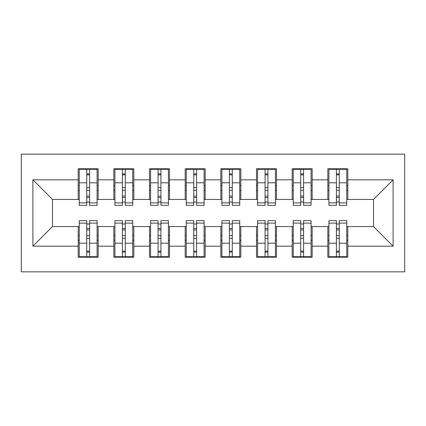 <?xml version="1.0" encoding="UTF-8"?>
<svg xmlns="http://www.w3.org/2000/svg" width="426" height="426" viewBox="0 0 426 426"><rect width="100%" height="100%" fill="white"/><g stroke="black" fill="none" stroke-linecap="round" stroke-linejoin="round"><path stroke-width="0.64" d="M21.3 271.847L404.7 271.847L404.7 154.153L21.3 154.153L21.3 271.847M336.402 190.353L339.256 190.353L336.402 190.353M339.256 235.647L336.402 235.647L339.256 235.647M300.735 190.353L303.589 190.353L300.735 190.353M303.589 235.647L300.735 235.647L303.589 235.647M265.073 190.353L267.922 190.353L265.073 190.353M267.922 235.647L265.073 235.647L267.922 235.647M229.406 190.353L232.261 190.353L229.406 190.353M232.261 235.647L229.406 235.647L232.261 235.647M193.739 190.353L196.594 190.353L193.739 190.353M196.594 235.647L193.739 235.647L196.594 235.647M158.078 190.353L160.927 190.353L158.078 190.353M160.927 235.647L158.078 235.647L160.927 235.647M122.411 190.353L125.265 190.353L122.411 190.353M125.265 235.647L122.411 235.647L125.265 235.647M79.257 199.448L52.504 199.448L32.893 179.831L32.893 246.169L78.187 246.169L78.187 257.224L98.156 257.224L98.156 246.169L113.849 246.169L113.849 257.224L133.823 257.224L133.823 246.169L149.515 246.169L149.515 257.224L169.489 257.224L169.489 246.169L185.182 246.169L185.182 257.224L205.156 257.224L205.156 246.169L220.844 246.169L220.844 257.224L240.818 257.224L240.818 246.169L256.511 246.169L256.511 257.224L276.485 257.224L276.485 246.169L292.177 246.169L292.177 257.224L312.151 257.224L312.151 246.169L327.844 246.169L327.844 257.224L347.813 257.224L347.813 226.552L373.495 226.552L373.495 199.448L346.743 199.448M32.893 179.831L78.187 179.831L78.187 199.448M373.495 199.448L393.107 179.831L347.813 179.831L347.813 168.776L327.844 168.776L327.844 179.831L312.151 179.831L312.151 168.776L292.177 168.776L292.177 179.831L276.485 179.831L276.485 168.776L256.511 168.776L256.511 179.831L240.818 179.831L240.818 168.776L220.844 168.776L220.844 179.831L205.156 179.831L205.156 168.776L185.182 168.776L185.182 179.831L169.489 179.831L169.489 168.776L149.515 168.776L149.515 179.831L133.823 179.831L133.823 168.776L113.849 168.776L113.849 179.831L98.156 179.831L98.156 168.776L78.187 168.776L78.187 179.831M393.107 179.831L393.107 246.169L347.813 246.169M312.151 246.169L312.151 226.552L328.909 226.552M327.844 246.169L327.844 226.552M347.813 179.831L347.813 199.448M276.485 246.169L276.485 226.552L293.248 226.552M292.177 246.169L292.177 226.552M327.844 179.831L327.844 199.448L311.081 199.448M312.151 179.831L312.151 199.448M240.818 246.169L240.818 226.552L257.581 226.552M256.511 246.169L256.511 226.552M292.177 179.831L292.177 199.448L275.414 199.448M276.485 179.831L276.485 199.448M205.156 246.169L205.156 226.552L221.914 226.552M220.844 246.169L220.844 226.552M256.511 179.831L256.511 199.448L239.747 199.448M240.818 179.831L240.818 199.448M169.489 246.169L169.489 226.552L186.253 226.552M185.182 246.169L185.182 226.552M220.844 179.831L220.844 199.448L204.086 199.448M205.156 179.831L205.156 199.448M133.823 246.169L133.823 226.552L150.586 226.552M149.515 246.169L149.515 226.552M185.182 179.831L185.182 199.448L168.419 199.448M169.489 179.831L169.489 199.448M98.156 246.169L98.156 226.552L114.919 226.552M113.849 246.169L113.849 226.552M149.515 179.831L149.515 199.448L132.752 199.448M133.823 179.831L133.823 199.448M86.744 190.353L89.598 190.353L86.744 190.353M89.598 235.647L86.744 235.647L89.598 235.647M32.893 246.169L52.504 226.552L79.257 226.552M78.187 246.169L78.187 226.552M113.849 179.831L113.849 199.448L97.091 199.448M98.156 179.831L98.156 199.448M52.504 199.448L52.504 226.552M328.909 199.448L327.844 199.448M293.248 199.448L292.177 199.448M257.581 199.448L256.511 199.448M221.914 199.448L220.844 199.448M186.253 199.448L185.182 199.448M150.586 199.448L149.515 199.448M114.919 199.448L113.849 199.448M97.091 226.552L98.156 226.552M132.752 226.552L133.823 226.552M168.419 226.552L169.489 226.552M204.086 226.552L205.156 226.552M239.747 226.552L240.818 226.552M275.414 226.552L276.485 226.552M311.081 226.552L312.151 226.552M346.743 226.552L347.813 226.552M393.107 246.169L373.495 226.552M79.257 169.133L97.091 169.133L79.257 169.133L79.257 205.332L86.744 205.332L86.744 169.266L97.091 169.319L97.091 205.332L89.598 205.332L89.598 169.319M86.744 173.904L89.598 173.904M86.744 202.334A1.427 0.367 180 0 1 88.171 201.967A1.427 0.367 180 0 1 89.598 202.334M89.598 197.856A1.427 0.367 0 0 0 88.171 197.488A1.427 0.367 0 0 0 86.744 197.856M86.744 196.104L89.598 196.104M98.156 185.715L97.091 185.715M98.156 190.353L97.091 190.353M79.257 185.715L78.187 185.715M79.257 190.353L78.187 190.353M97.091 256.867L79.257 256.867L97.091 256.867L97.091 220.668L89.598 220.668L89.598 256.734L79.257 256.681L79.257 220.668L86.744 220.668L86.744 256.681M89.598 252.096L86.744 252.096M89.598 223.666A1.427 0.367 0 0 1 88.171 224.033A1.427 0.367 0 0 1 86.744 223.666M86.744 228.144A1.427 0.367 180 0 0 88.171 228.512A1.427 0.367 180 0 0 89.598 228.144M89.598 229.896L86.744 229.896M78.187 240.285L79.257 240.285M78.187 235.647L79.257 235.647M97.091 240.285L98.156 240.285M97.091 235.647L98.156 235.647M114.919 169.133L132.752 169.133L114.919 169.133L114.919 205.332L122.411 205.332L122.411 169.266L132.752 169.319L132.752 205.332L125.265 205.332L125.265 169.319M122.411 173.904L125.265 173.904M122.411 202.334A1.427 0.367 180 0 1 123.838 201.967A1.427 0.367 180 0 1 125.265 202.334M125.265 197.856A1.427 0.367 0 0 0 123.838 197.488A1.427 0.367 0 0 0 122.411 197.856M122.411 196.104L125.265 196.104M133.823 185.715L132.752 185.715M133.823 190.353L132.752 190.353M114.919 185.715L113.849 185.715M114.919 190.353L113.849 190.353M150.586 169.133L168.419 169.133L150.586 169.133L150.586 205.332L158.078 205.332L158.078 169.266L168.419 169.319L168.419 205.332L160.927 205.332L160.927 169.319M158.078 173.904L160.927 173.904M158.078 202.334A1.427 0.367 180 0 1 159.5 201.967A1.427 0.367 180 0 1 160.927 202.334M160.927 197.856A1.427 0.367 0 0 0 159.5 197.488A1.427 0.367 0 0 0 158.078 197.856M158.078 196.104L160.927 196.104M169.489 185.715L168.419 185.715M169.489 190.353L168.419 190.353M150.586 185.715L149.515 185.715M150.586 190.353L149.515 190.353M186.253 169.133L204.086 169.133L186.253 169.133L186.253 205.332L193.739 205.332L193.739 169.266L204.086 169.319L204.086 205.332L196.594 205.332L196.594 169.319M193.739 173.904L196.594 173.904M193.739 202.334A1.427 0.367 180 0 1 195.167 201.967A1.427 0.367 180 0 1 196.594 202.334M196.594 197.856A1.427 0.367 0 0 0 195.167 197.488A1.427 0.367 0 0 0 193.739 197.856M193.739 196.104L196.594 196.104M205.156 185.715L204.086 185.715M205.156 190.353L204.086 190.353M186.253 185.715L185.182 185.715M186.253 190.353L185.182 190.353M221.914 169.133L239.747 169.133L221.914 169.133L221.914 205.332L229.406 205.332L229.406 169.266L239.747 169.319L239.747 205.332L232.261 205.332L232.261 169.319M229.406 173.904L232.261 173.904M229.406 202.334A1.427 0.367 180 0 1 230.833 201.967A1.427 0.367 180 0 1 232.261 202.334M232.261 197.856A1.427 0.367 0 0 0 230.833 197.488A1.427 0.367 0 0 0 229.406 197.856M229.406 196.104L232.261 196.104M240.818 185.715L239.747 185.715M240.818 190.353L239.747 190.353M221.914 185.715L220.844 185.715M221.914 190.353L220.844 190.353M132.752 256.867L114.919 256.867L132.752 256.867L132.752 220.668L125.265 220.668L125.265 256.734L114.919 256.681L114.919 220.668L122.411 220.668L122.411 256.681M125.265 252.096L122.411 252.096M125.265 223.666A1.427 0.367 0 0 1 123.838 224.033A1.427 0.367 0 0 1 122.411 223.666M122.411 228.144A1.427 0.367 180 0 0 123.838 228.512A1.427 0.367 180 0 0 125.265 228.144M125.265 229.896L122.411 229.896M113.849 240.285L114.919 240.285M113.849 235.647L114.919 235.647M132.752 240.285L133.823 240.285M132.752 235.647L133.823 235.647M168.419 256.867L150.586 256.867L168.419 256.867L168.419 220.668L160.927 220.668L160.927 256.734L150.586 256.681L150.586 220.668L158.078 220.668L158.078 256.681M160.927 252.096L158.078 252.096M160.927 223.666A1.427 0.367 0 0 1 159.5 224.033A1.427 0.367 0 0 1 158.078 223.666M158.078 228.144A1.427 0.367 180 0 0 159.5 228.512A1.427 0.367 180 0 0 160.927 228.144M160.927 229.896L158.078 229.896M149.515 240.285L150.586 240.285M149.515 235.647L150.586 235.647M168.419 240.285L169.489 240.285M168.419 235.647L169.489 235.647M204.086 256.867L186.253 256.867L204.086 256.867L204.086 220.668L196.594 220.668L196.594 256.734L186.253 256.681L186.253 220.668L193.739 220.668L193.739 256.681M196.594 252.096L193.739 252.096M196.594 223.666A1.427 0.367 0 0 1 195.167 224.033A1.427 0.367 0 0 1 193.739 223.666M193.739 228.144A1.427 0.367 180 0 0 195.167 228.512A1.427 0.367 180 0 0 196.594 228.144M196.594 229.896L193.739 229.896M185.182 240.285L186.253 240.285M185.182 235.647L186.253 235.647M204.086 240.285L205.156 240.285M204.086 235.647L205.156 235.647M239.747 256.867L221.914 256.867L239.747 256.867L239.747 220.668L232.261 220.668L232.261 256.734L221.914 256.681L221.914 220.668L229.406 220.668L229.406 256.681M232.261 252.096L229.406 252.096M232.261 223.666A1.427 0.367 0 0 1 230.833 224.033A1.427 0.367 0 0 1 229.406 223.666M229.406 228.144A1.427 0.367 180 0 0 230.833 228.512A1.427 0.367 180 0 0 232.261 228.144M232.261 229.896L229.406 229.896M220.844 240.285L221.914 240.285M220.844 235.647L221.914 235.647M239.747 240.285L240.818 240.285M239.747 235.647L240.818 235.647M257.581 169.133L275.414 169.133L257.581 169.133L257.581 205.332L265.073 205.332L265.073 169.266L275.414 169.319L275.414 205.332L267.922 205.332L267.922 169.319M265.073 173.904L267.922 173.904M265.073 202.334A1.427 0.367 180 0 1 266.5 201.967A1.427 0.367 180 0 1 267.922 202.334M267.922 197.856A1.427 0.367 0 0 0 266.5 197.488A1.427 0.367 0 0 0 265.073 197.856M265.073 196.104L267.922 196.104M276.485 185.715L275.414 185.715M276.485 190.353L275.414 190.353M257.581 185.715L256.511 185.715M257.581 190.353L256.511 190.353M275.414 256.867L257.581 256.867L275.414 256.867L275.414 220.668L267.922 220.668L267.922 256.734L257.581 256.681L257.581 220.668L265.073 220.668L265.073 256.681M267.922 252.096L265.073 252.096M267.922 223.666A1.427 0.367 0 0 1 266.5 224.033A1.427 0.367 0 0 1 265.073 223.666M265.073 228.144A1.427 0.367 180 0 0 266.5 228.512A1.427 0.367 180 0 0 267.922 228.144M267.922 229.896L265.073 229.896M256.511 240.285L257.581 240.285M256.511 235.647L257.581 235.647M275.414 240.285L276.485 240.285M275.414 235.647L276.485 235.647M293.248 169.133L311.081 169.133L293.248 169.133L293.248 205.332L300.735 205.332L300.735 169.266L311.081 169.319L311.081 205.332L303.589 205.332L303.589 169.319M300.735 173.904L303.589 173.904M300.735 202.334A1.427 0.367 180 0 1 302.162 201.967A1.427 0.367 180 0 1 303.589 202.334M303.589 197.856A1.427 0.367 0 0 0 302.162 197.488A1.427 0.367 0 0 0 300.735 197.856M300.735 196.104L303.589 196.104M312.151 185.715L311.081 185.715M312.151 190.353L311.081 190.353M293.248 185.715L292.177 185.715M293.248 190.353L292.177 190.353M311.081 256.867L293.248 256.867L311.081 256.867L311.081 220.668L303.589 220.668L303.589 256.734L293.248 256.681L293.248 220.668L300.735 220.668L300.735 256.681M303.589 252.096L300.735 252.096M303.589 223.666A1.427 0.367 0 0 1 302.162 224.033A1.427 0.367 0 0 1 300.735 223.666M300.735 228.144A1.427 0.367 180 0 0 302.162 228.512A1.427 0.367 180 0 0 303.589 228.144M303.589 229.896L300.735 229.896M292.177 240.285L293.248 240.285M292.177 235.647L293.248 235.647M311.081 240.285L312.151 240.285M311.081 235.647L312.151 235.647M328.909 169.133L346.743 169.133L328.909 169.133L328.909 205.332L336.402 205.332L336.402 169.266L346.743 169.319L346.743 205.332L339.256 205.332L339.256 169.319M336.402 173.904L339.256 173.904M336.402 202.334A1.427 0.367 180 0 1 337.829 201.967A1.427 0.367 180 0 1 339.256 202.334M339.256 197.856A1.427 0.367 0 0 0 337.829 197.488A1.427 0.367 0 0 0 336.402 197.856M336.402 196.104L339.256 196.104M347.813 185.715L346.743 185.715M347.813 190.353L346.743 190.353M328.909 185.715L327.844 185.715M328.909 190.353L327.844 190.353M346.743 256.867L328.909 256.867L346.743 256.867L346.743 220.668L339.256 220.668L339.256 256.734L328.909 256.681L328.909 220.668L336.402 220.668L336.402 256.681M339.256 252.096L336.402 252.096M339.256 223.666A1.427 0.367 0 0 1 337.829 224.033A1.427 0.367 0 0 1 336.402 223.666M336.402 228.144A1.427 0.367 180 0 0 337.829 228.512A1.427 0.367 180 0 0 339.256 228.144M339.256 229.896L336.402 229.896M327.844 240.285L328.909 240.285M327.844 235.647L328.909 235.647M346.743 240.285L347.813 240.285M346.743 235.647L347.813 235.647M79.257 169.319L86.744 169.319M89.598 202.882L97.091 202.882M89.598 182.807L97.091 182.807M79.257 202.882L86.744 202.882M79.257 182.807L86.744 182.807M86.744 187.632L89.598 187.632M86.744 174.846L89.598 174.846M97.091 256.681L89.598 256.681M86.744 223.117L79.257 223.117M86.744 243.193L79.257 243.193M97.091 223.117L89.598 223.117M97.091 243.193L89.598 243.193M89.598 238.368L86.744 238.368M89.598 251.154L86.744 251.154M114.919 169.319L122.411 169.319M125.265 202.882L132.752 202.882M125.265 182.807L132.752 182.807M114.919 202.882L122.411 202.882M114.919 182.807L122.411 182.807M122.411 187.632L125.265 187.632M122.411 174.846L125.265 174.846M150.586 169.319L158.078 169.319M160.927 202.882L168.419 202.882M160.927 182.807L168.419 182.807M150.586 202.882L158.078 202.882M150.586 182.807L158.078 182.807M158.078 187.632L160.927 187.632M158.078 174.846L160.927 174.846M186.253 169.319L193.739 169.319M196.594 202.882L204.086 202.882M196.594 182.807L204.086 182.807M186.253 202.882L193.739 202.882M186.253 182.807L193.739 182.807M193.739 187.632L196.594 187.632M193.739 174.846L196.594 174.846M221.914 169.319L229.406 169.319M232.261 202.882L239.747 202.882M232.261 182.807L239.747 182.807M221.914 202.882L229.406 202.882M221.914 182.807L229.406 182.807M229.406 187.632L232.261 187.632M229.406 174.846L232.261 174.846M132.752 256.681L125.265 256.681M122.411 223.117L114.919 223.117M122.411 243.193L114.919 243.193M132.752 223.117L125.265 223.117M132.752 243.193L125.265 243.193M125.265 238.368L122.411 238.368M125.265 251.154L122.411 251.154M168.419 256.681L160.927 256.681M158.078 223.117L150.586 223.117M158.078 243.193L150.586 243.193M168.419 223.117L160.927 223.117M168.419 243.193L160.927 243.193M160.927 238.368L158.078 238.368M160.927 251.154L158.078 251.154M204.086 256.681L196.594 256.681M193.739 223.117L186.253 223.117M193.739 243.193L186.253 243.193M204.086 223.117L196.594 223.117M204.086 243.193L196.594 243.193M196.594 238.368L193.739 238.368M196.594 251.154L193.739 251.154M239.747 256.681L232.261 256.681M229.406 223.117L221.914 223.117M229.406 243.193L221.914 243.193M239.747 223.117L232.261 223.117M239.747 243.193L232.261 243.193M232.261 238.368L229.406 238.368M232.261 251.154L229.406 251.154M257.581 169.319L265.073 169.319M267.922 202.882L275.414 202.882M267.922 182.807L275.414 182.807M257.581 202.882L265.073 202.882M257.581 182.807L265.073 182.807M265.073 187.632L267.922 187.632M265.073 174.846L267.922 174.846M275.414 256.681L267.922 256.681M265.073 223.117L257.581 223.117M265.073 243.193L257.581 243.193M275.414 223.117L267.922 223.117M275.414 243.193L267.922 243.193M267.922 238.368L265.073 238.368M267.922 251.154L265.073 251.154M293.248 169.319L300.735 169.319M303.589 202.882L311.081 202.882M303.589 182.807L311.081 182.807M293.248 202.882L300.735 202.882M293.248 182.807L300.735 182.807M300.735 187.632L303.589 187.632M300.735 174.846L303.589 174.846M311.081 256.681L303.589 256.681M300.735 223.117L293.248 223.117M300.735 243.193L293.248 243.193M311.081 223.117L303.589 223.117M311.081 243.193L303.589 243.193M303.589 238.368L300.735 238.368M303.589 251.154L300.735 251.154M328.909 169.319L336.402 169.319M339.256 202.882L346.743 202.882M339.256 182.807L346.743 182.807M328.909 202.882L336.402 202.882M328.909 182.807L336.402 182.807M336.402 187.632L339.256 187.632M336.402 174.846L339.256 174.846M346.743 256.681L339.256 256.681M336.402 223.117L328.909 223.117M336.402 243.193L328.909 243.193M346.743 223.117L339.256 223.117M346.743 243.193L339.256 243.193M339.256 238.368L336.402 238.368M339.256 251.154L336.402 251.154"/></g></svg>
